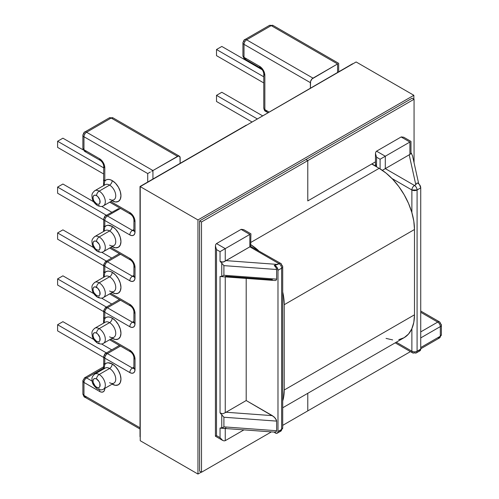 <?xml version="1.0" encoding="UTF-8"?>
<svg xmlns="http://www.w3.org/2000/svg" width="499" height="499" viewBox="0 0 499 499"><rect width="100%" height="100%" fill="white"/><g stroke="black" fill="none" stroke-linecap="round" stroke-linejoin="round"><path stroke-width="0.75" d="M104.066 297.03A8.695 5.021 -120 0 0 104.684 289.931A8.695 5.021 -120 0 0 99.176 282.802A3.686 2.127 120 0 0 96.569 287.318A5.009 2.894 60 0 1 100.112 293.456A5.009 2.894 60 0 1 96.569 295.495A3.686 2.127 120 0 0 97.336 297.186A3.686 2.127 -60 0 1 96.569 295.495L97.929 295.969L99.076 295.745L99.844 294.865L99.844 291.734L97.929 288.41L95.215 286.844L94.068 287.068L93.301 287.954L93.026 289.364L93.301 291.085L94.068 292.857L96.569 295.495A5.009 2.894 60 0 1 93.026 289.364A5.009 2.894 60 0 1 96.569 287.318A3.686 2.127 -60 0 1 99.176 282.802L109.593 276.789A3.686 2.127 120 0 0 112.2 272.279A12.375 7.148 60 0 1 120.951 287.436A12.375 7.148 60 0 1 112.2 292.489L112.144 292.458M103.549 369.023L103.723 362.892A3.686 2.127 0 0 0 104.802 364.395A3.686 2.127 180 0 1 103.723 362.892L103.723 356.623L104.802 358.126A3.686 2.127 180 0 1 103.723 356.623A3.686 2.127 180 0 1 104.802 355.113A3.686 2.127 60 0 1 105.563 353.429A3.686 2.127 60 0 1 107.41 353.61L132.416 368.05L107.41 353.61A3.686 2.127 120 0 0 104.802 358.126L129.809 372.56A3.686 2.127 -60 0 1 132.416 368.05A3.686 2.127 60 0 0 133.925 368.368A3.686 2.127 60 0 1 132.416 368.05L133.938 367.17L132.416 368.05A3.686 2.127 120 0 0 129.809 372.56A7.366 4.254 -120 0 0 135.017 369.553A3.686 2.127 180 0 1 133.938 368.05A3.686 2.127 0 0 0 135.017 369.553L135.017 359.205A3.686 2.127 180 0 1 133.938 357.702A3.686 2.127 0 0 0 135.017 359.205A7.366 4.254 -120 0 0 129.809 350.186A3.686 2.127 120 0 0 130.576 351.87A3.686 2.127 -60 0 1 129.809 350.186L110.684 339.139L129.809 350.186L131.805 351.795L133.495 354.072L134.624 356.673L135.017 359.205L135.017 369.553L134.624 371.63L133.495 372.928L131.805 373.258L129.809 372.56L104.802 358.126L104.802 364.395L104.054 368.73L104.802 364.395A12.375 7.148 60 0 1 112.2 363.958A3.686 2.127 -60 0 1 109.593 368.474A8.695 5.021 -120 0 0 104.703 368.449M104.066 342.869A8.695 5.021 -120 0 0 104.684 335.771A8.695 5.021 -120 0 0 99.176 328.648A8.695 5.021 60 0 1 104.852 336.307A8.695 5.021 60 0 1 103.524 343.275L113.94 337.255A8.695 5.021 -120 0 0 115.275 330.294A8.695 5.021 -120 0 0 109.593 322.628A3.686 2.127 120 0 0 112.2 318.119L110.017 317.177L107.977 316.934L106.2 317.401L104.802 318.555A3.686 2.127 180 0 1 103.723 317.052A3.686 2.127 0 0 0 104.802 318.555L104.802 312.28A3.686 2.127 180 0 1 103.723 310.777A3.686 2.127 180 0 1 104.802 309.274A3.686 2.127 60 0 1 105.563 307.59A3.686 2.127 60 0 1 107.41 307.771L132.416 322.211L107.41 307.771A3.686 2.127 120 0 0 104.802 312.28L129.809 326.72A3.686 2.127 -60 0 1 132.416 322.211A3.686 2.127 60 0 0 133.925 322.522A3.686 2.127 60 0 1 132.416 322.211L133.938 321.331L132.416 322.211A3.686 2.127 120 0 0 129.809 326.72A7.366 4.254 -120 0 0 135.017 323.714A3.686 2.127 180 0 1 133.938 322.211A3.686 2.127 0 0 0 135.017 323.714L135.017 313.366A3.686 2.127 180 0 1 133.938 311.863A3.686 2.127 0 0 0 135.017 313.366A7.366 4.254 -120 0 0 129.809 304.34A3.686 2.127 120 0 0 130.576 306.03A3.686 2.127 -60 0 1 129.809 304.34L110.684 293.3L129.809 304.34L131.805 305.949L133.495 308.232L134.624 310.833L135.017 313.366L135.017 323.714L134.624 325.785L133.495 327.088L131.805 327.413L129.809 326.72L104.802 312.28L104.802 318.555L104.054 322.89L104.802 318.555A12.375 7.148 60 0 1 112.2 318.119A3.686 2.127 -60 0 1 109.593 322.628A8.695 5.021 -120 0 0 104.703 322.604M109.593 336.825A8.695 5.021 -120 0 0 114.489 336.85A8.695 5.021 -120 0 0 115.107 329.758A8.695 5.021 -120 0 0 109.593 322.628A8.695 5.021 -120 0 0 105.245 322.198L94.829 328.217A8.695 5.021 60 0 1 99.176 328.648A3.686 2.127 120 0 0 96.569 333.157A5.009 2.894 60 0 1 100.112 339.295A5.009 2.894 60 0 1 96.569 341.341A3.686 2.127 120 0 0 97.336 343.025A3.686 2.127 -60 0 1 96.569 341.341L97.929 341.809L99.076 341.59L99.844 340.705L99.844 337.574L97.929 334.255L96.569 333.157L95.215 332.69L94.068 332.908L93.301 333.794L93.026 335.203L93.301 336.925L94.068 338.696L96.569 341.341A5.009 2.894 60 0 1 93.026 335.203A5.009 2.894 60 0 1 96.569 333.157A3.686 2.127 -60 0 1 99.176 328.648L109.593 322.628L99.176 328.648A8.695 5.021 -120 0 0 94.286 328.623M104.066 388.709A8.695 5.021 -120 0 0 104.684 381.616A8.695 5.021 -120 0 0 99.176 374.487A3.686 2.127 120 0 0 96.569 378.997A5.009 2.894 60 0 1 100.112 385.134A5.009 2.894 60 0 1 96.569 387.18A3.686 2.127 120 0 0 97.336 388.864A3.686 2.127 -60 0 1 96.569 387.18L97.929 387.654L99.076 387.43L99.844 386.544L99.844 383.413L99.076 381.641L96.569 378.997L95.215 378.529L94.068 378.753L93.301 379.633L93.026 381.043L93.301 382.764L95.215 386.089L96.569 387.18A5.009 2.894 60 0 1 93.026 381.043A5.009 2.894 60 0 1 96.569 378.997A3.686 2.127 -60 0 1 99.176 374.487A8.695 5.021 60 0 1 104.852 382.147A8.695 5.021 60 0 1 103.524 389.114L103.524 389.114C102.17 390.156 100.106 390.075 97.336 388.864A3.686 2.127 -60 0 0 99.176 388.684M103.524 343.275L103.524 343.275C102.17 344.316 100.106 344.235 97.336 343.025A3.686 2.127 -60 0 0 99.176 342.844M103.524 389.114L113.94 383.101A8.695 5.021 -120 0 0 115.275 376.134A8.695 5.021 -120 0 0 109.593 368.474L99.176 374.487L109.593 368.474A8.695 5.021 -120 0 0 105.245 368.044L94.829 374.057A8.695 5.021 60 0 1 99.176 374.487A8.695 5.021 -120 0 0 94.286 374.462M109.593 199.307A8.695 5.021 -120 0 0 114.489 199.332A8.695 5.021 -120 0 0 115.107 192.234A8.695 5.021 -120 0 0 109.593 185.104A3.686 2.127 120 0 0 112.2 180.594A12.375 7.148 60 0 1 120.951 195.751A12.375 7.148 60 0 1 112.2 200.81L112.144 200.773M109.593 290.986A8.695 5.021 -120 0 0 114.489 291.011A8.695 5.021 -120 0 0 115.107 283.919A8.695 5.021 -120 0 0 109.593 276.789A8.695 5.021 -120 0 0 105.245 276.359L94.829 282.372A8.695 5.021 60 0 1 99.176 282.802A8.695 5.021 60 0 1 104.852 290.468A8.695 5.021 60 0 1 103.524 297.435L103.524 297.435C102.17 298.471 100.106 298.39 97.336 297.186A3.686 2.127 -60 0 0 99.176 297.005M109.593 245.146A8.695 5.021 -120 0 0 114.489 245.171A8.695 5.021 -120 0 0 115.107 238.073A8.695 5.021 -120 0 0 109.593 230.95A3.686 2.127 120 0 0 112.2 226.434A12.375 7.148 60 0 1 120.951 241.597A12.375 7.148 60 0 1 112.2 246.649L112.144 246.618M99.176 251.159A3.686 2.127 -60 0 1 97.336 251.346A3.686 2.127 -60 0 1 96.569 249.656A5.009 2.894 60 0 1 93.026 243.518A5.009 2.894 60 0 1 96.569 241.472A3.686 2.127 -60 0 1 99.176 236.963A8.695 5.021 -120 0 0 94.286 236.938M99.176 205.32A3.686 2.127 -60 0 1 97.336 205.501A3.686 2.127 -60 0 1 96.569 203.817A5.009 2.894 60 0 1 93.026 197.679A5.009 2.894 60 0 1 96.569 195.633A3.686 2.127 -60 0 1 99.176 191.123A8.695 5.021 -120 0 0 94.286 191.098M103.549 231.499L103.723 225.367A3.686 2.127 0 0 0 104.802 226.87L104.054 231.205L104.802 226.87A3.686 2.127 180 0 1 103.723 225.367L103.723 218.974A3.686 2.127 0 0 0 104.802 220.477A3.686 2.127 180 0 1 103.723 218.974A3.686 2.127 180 0 1 104.802 217.47A3.686 2.127 60 0 1 105.563 215.786A3.686 2.127 60 0 1 107.41 215.967L132.416 230.407A3.686 2.127 60 0 0 133.925 230.719A3.686 2.127 60 0 1 132.416 230.407A3.686 2.127 120 0 0 129.809 234.917A3.686 2.127 -60 0 1 132.416 230.407L133.938 229.528L132.416 230.407L107.41 215.967A3.686 2.127 120 0 0 104.802 220.477L129.809 234.917A7.366 4.254 -120 0 0 135.017 231.91L135.017 221.562A7.366 4.254 -120 0 0 129.809 212.537L110.784 201.559L129.809 212.537L131.805 214.146L133.495 216.429L134.624 219.03L135.017 221.562L135.017 231.91L134.624 233.981L133.495 235.285L131.805 235.609L129.809 234.917L104.802 220.477L104.802 226.87L106.2 225.723L107.977 225.249L112.2 226.434A3.686 2.127 -60 0 1 109.593 230.95A8.695 5.021 -120 0 0 105.245 230.519L94.829 236.532A8.695 5.021 60 0 1 99.176 236.963L109.593 230.95L99.176 236.963A8.695 5.021 60 0 1 104.852 244.622A8.695 5.021 60 0 1 103.524 251.59L113.94 245.577A8.695 5.021 -120 0 0 115.275 238.609A8.695 5.021 -120 0 0 109.593 230.95A8.695 5.021 -120 0 0 104.703 230.925M112.2 200.81L115.55 201.97L118.388 201.421L120.284 199.238L120.951 195.751L120.284 191.504L118.388 187.125L115.55 183.295L112.2 180.594A12.375 7.148 60 0 0 104.802 181.031A3.686 2.127 180 0 1 103.723 179.528A3.686 2.127 0 0 0 104.802 181.031L104.054 185.366L104.802 181.031L104.802 167.783A7.366 4.254 -120 0 0 99.594 158.757A3.686 2.127 120 0 0 100.355 160.441A3.686 2.127 -60 0 1 99.594 158.757L83.963 149.731L83.963 136.738A3.686 2.127 180 0 1 82.884 135.235A3.686 2.127 0 0 0 83.963 136.738A3.686 2.127 -60 0 1 86.57 132.229L111.158 118.032L112.999 117.845A3.686 2.127 120 0 0 111.158 118.032L177.532 156.349L152.944 170.546L86.57 132.229L111.158 118.032L177.532 156.349A3.686 2.127 -60 0 1 179.372 156.168A3.686 2.127 -60 0 1 180.139 157.852L180.139 163.329L179.939 156.817L178.53 156.006L152.944 170.546L86.57 132.229A3.686 2.127 120 0 0 83.963 136.738L147.729 173.558L147.729 182.035L147.729 173.558L83.963 136.738L83.963 149.731L99.594 158.757L101.584 160.366L103.274 162.643L104.403 165.25L104.802 167.783L104.802 181.031L106.2 179.877L107.977 179.409L110.017 179.652L112.2 180.594A3.686 2.127 -60 0 1 109.593 185.104A8.695 5.021 -120 0 0 105.245 184.674L94.829 190.693A8.695 5.021 60 0 1 99.176 191.123L109.593 185.104L99.176 191.123A8.695 5.021 60 0 1 104.852 198.783A8.695 5.021 60 0 1 103.524 205.75L113.94 199.737A8.695 5.021 -120 0 0 115.275 192.77A8.695 5.021 -120 0 0 109.593 185.104A8.695 5.021 -120 0 0 104.703 185.079M246.618 58.832L244.772 59.019C244.473 59.425 243.861 58.364 242.932 55.826A3.686 2.127 0 0 0 244.011 57.329A3.686 2.127 120 0 0 244.772 59.019L260.403 68.039C262.399 69.504 263.522 71.451 263.771 73.871A3.686 2.127 0 0 0 264.85 75.38A3.686 2.127 180 0 1 263.771 73.871L263.771 108.121A3.686 2.127 0 0 0 264.85 109.624L264.85 75.38A7.366 4.254 -120 0 0 259.642 66.355A3.686 2.127 120 0 0 260.403 68.039A3.686 2.127 -60 0 1 259.642 66.355L244.011 57.329L242.932 55.826L242.932 42.833A3.686 2.127 0 0 0 244.011 44.336A3.686 2.127 180 0 1 242.932 42.833A3.686 2.127 180 0 1 244.011 41.33A3.686 2.127 60 0 1 244.772 39.639A3.686 2.127 60 0 1 246.618 39.826A3.686 2.127 120 0 0 244.011 44.336L310.384 82.653A3.686 2.127 -60 0 1 312.992 78.143L246.618 39.826L271.207 25.624A3.686 2.127 -120 0 0 269.366 25.443L273.047 25.443A3.686 2.127 120 0 0 271.207 25.624L337.58 63.947L312.992 78.143L246.618 39.826L271.207 25.624L337.58 63.947L337.58 72.43L337.58 63.947L311.994 78.948L310.584 81.393L310.384 88.13L310.384 82.653L244.011 44.336L244.011 57.329L259.642 66.355L261.632 67.964L263.322 70.24L264.451 72.848L264.85 75.374L264.85 109.624L269.005 112.026L264.85 109.624A3.686 2.127 120 0 0 265.611 111.314L263.877 108.62M416.322 352.893A3.686 2.127 60 0 1 414.482 352.712A3.686 2.127 -60 0 1 412.636 352.893A3.686 2.127 -60 0 1 411.875 351.209A3.686 2.127 120 0 0 412.636 352.893L416.322 352.893A3.686 2.127 -120 0 0 417.083 351.209A3.686 2.127 60 0 1 416.322 352.893L419.971 350.785A3.686 2.127 -120 0 0 420.732 349.1L417.083 351.209A3.686 2.127 180 0 1 411.875 351.209L411.875 328.679L411.875 351.209L396.287 342.208L411.875 351.209A3.686 2.127 0 0 0 417.083 351.209L417.083 189.982L417.083 351.209L420.732 349.1L420.732 187.874L417.083 189.982A3.686 2.127 180 0 1 411.875 189.982L391.946 178.474L411.875 189.982L411.875 212.624L411.875 189.982L417.083 189.982L420.732 187.874L420.732 349.1L419.971 350.785L418.125 350.604M382.346 170.334L385.303 168.625L385.303 156.231L380.095 159.237L380.095 168.88L380.095 159.237L376.552 157.191L376.552 166.579L371.917 163.903L376.552 166.579L376.552 157.191L380.095 159.237L409.897 142.034L409.897 154.49L409.205 154.821L415.798 184.705L414.482 185.466L385.303 168.625L409.205 154.821L385.303 168.625L385.303 156.231L376.552 151.178L401.14 136.982L409.897 142.034L385.303 156.231L376.552 151.178L401.14 136.982L409.897 142.034L409.897 154.49L410.976 153.505L409.205 154.821L415.798 184.705L414.482 185.466A3.686 2.127 60 0 1 417.083 189.982C416.927 188.061 416.06 186.557 414.482 185.466C412.898 186.557 412.031 188.061 411.875 189.982A3.686 2.127 -60 0 1 414.482 185.466L385.303 168.625L382.346 170.327M152.944 170.546L152.944 179.029L152.944 170.546L151.746 171.238L152.944 170.546M224.7 428.342L220.047 428.036L220.047 437.654L222.648 440.405L224.057 440.891L225.255 440.661L243.93 429.882L225.255 440.661L224.057 440.891L222.648 440.405L220.047 437.654L216.504 435.608L215.705 436.07L216.504 435.608L216.504 249.594L215.425 245.963L215.705 244.498L216.504 243.581L215.705 244.498L215.425 245.963L216.504 249.594L220.047 251.639L225.255 248.633L216.504 243.581L241.092 229.384L249.843 234.436L249.843 246.83L279.022 263.672L277.7 264.439L225.947 260.628L249.843 246.83L225.255 261.096L225.255 248.633L249.843 234.436L225.255 248.633L216.504 243.581L241.092 229.384L249.843 234.436L249.843 246.83L279.022 263.672L274.232 265.424L275.978 267.539L276.627 269.51L276.627 279.134L276.303 280.101L275.379 280.544L276.303 280.101L276.627 279.134L223.901 275.255L223.901 265.63L276.627 269.51L276.627 279.134L223.901 275.255L223.901 265.63L220.047 261.264L220.047 251.639L216.504 249.594L216.504 435.608L220.047 437.654L220.047 428.036L221.762 428.092L221.762 414.781L220.047 412.86L220.047 276.434L221.762 276.49L221.762 263.185L221.762 276.49L223.901 275.255L221.762 276.49L220.047 276.434L220.047 412.86L222.66 413.827L225.255 412.692L225.255 276.908L225.255 412.692L222.66 413.827L220.047 412.86L223.901 417.233L223.901 426.857L276.627 430.737L275.978 431.953L274.232 432.059L275.51 433.095L276.758 433.363L277.656 432.789L277.98 431.516L281.629 429.414L281.629 268.188L277.98 270.29L277.98 431.516L277.98 270.29L276.758 267.034L275.51 265.861L274.232 265.424A3.686 2.127 60 0 1 277.98 270.29L281.629 268.188L281.629 429.414A3.686 2.127 0 0 0 282.708 427.905L281.629 429.414L277.98 431.516A3.686 2.127 60 0 1 277.219 433.207A3.686 2.127 60 0 1 274.282 432.115M418.705 183.769L412.517 155.757L410.976 152.744L411.631 153.611M375.753 164.258L375.473 165.075L376.552 166.579A3.686 2.127 0 0 1 375.473 165.075L375.473 153.561L376.552 157.191L375.473 153.561L375.753 152.095L375.473 153.561M416.983 183.008L418.262 183.445L419.509 184.618L420.732 187.874A3.686 2.127 -120 0 0 416.983 183.008L415.798 184.705L416.983 183.008M262.2 69.76L221.818 46.444L262.2 69.76M216.504 55.645L263.771 82.934L216.504 55.645L216.504 49.507L263.771 76.802L216.504 49.507L221.818 46.444L216.504 49.507L216.504 55.645M262.505 115.774L221.818 92.284L262.505 115.774M216.504 101.484L251.876 121.912L216.504 101.484L216.504 95.353L257.191 118.843L216.504 95.353L221.818 92.284L216.504 95.353L216.504 101.484M267.458 111.127L265.611 111.314C264.826 111.165 264.214 110.104 263.771 108.121L263.877 107.622M244.772 59.019L244.011 57.329L244.011 44.336A3.686 2.127 -60 0 1 246.618 39.826A3.686 2.127 -120 0 0 244.772 39.639L269.366 25.443L273.047 25.443L338.659 63.323L338.659 71.806M410.976 153.499L410.976 141.41L403.747 137.237L401.271 136.913M376.552 151.178L375.753 152.095L376.552 151.178M440.318 336.226L420.732 347.535L440.318 336.226A3.686 2.127 0 0 0 441.397 334.723L439.557 337.91A3.686 2.127 -120 0 0 440.318 336.226L440.318 326.602L440.318 336.226M420.732 337.91L440.318 326.602A3.686 2.127 -120 0 0 437.717 322.092L420.732 331.897L437.717 322.092A3.686 2.127 60 0 1 440.318 326.602A3.686 2.127 0 0 0 441.397 325.099A3.686 2.127 180 0 1 440.318 326.602L420.732 337.91M420.732 312.28L437.717 322.092A3.686 2.127 -60 0 1 439.557 321.905A3.686 2.127 120 0 0 437.717 322.092L420.732 312.28M104.054 277.051L104.802 272.71L104.802 266.323A3.686 2.127 180 0 1 103.723 264.819A3.686 2.127 180 0 1 104.802 263.316A3.686 2.127 60 0 1 105.563 261.626A3.686 2.127 60 0 1 107.41 261.807L132.416 276.246A3.686 2.127 60 0 0 133.925 276.565A3.686 2.127 60 0 1 132.416 276.246A3.686 2.127 120 0 0 129.809 280.762A3.686 2.127 -60 0 1 132.416 276.246L133.938 275.367L132.416 276.246L107.41 261.807A3.686 2.127 120 0 0 104.802 266.323L129.809 280.762A7.366 4.254 -120 0 0 135.017 277.75L135.017 267.402A7.366 4.254 -120 0 0 129.809 258.382L110.784 247.398L129.809 258.382L131.805 259.991L133.495 262.268L134.624 264.875L135.017 267.402L135.017 277.75L134.624 279.827L133.495 281.124L131.805 281.455L129.809 280.762L104.802 266.323L104.802 272.71L106.2 271.562L107.977 271.094L110.017 271.337L112.2 272.279L115.55 274.98L118.388 278.81L120.284 283.183L120.951 287.436L120.284 290.917L118.388 293.106L115.55 293.655L112.2 292.489M112.2 338.334A12.375 7.148 60 0 0 120.951 333.276A12.375 7.148 60 0 0 112.2 318.119L115.55 320.82L118.388 324.649L120.284 329.028L120.951 333.276L120.284 336.763L118.388 338.946L115.55 339.495L112.144 338.297M119.423 345.433L105.563 353.429L107.41 353.61L120.502 346.056L107.41 353.61C105.825 354.702 104.958 356.211 104.802 358.126L104.802 364.395L106.2 363.241L107.977 362.773L112.2 363.958L115.55 366.665L118.388 370.495L120.284 374.868L120.951 379.121L120.284 382.602L118.388 384.785L115.55 385.34L112.144 384.136M104.802 388.378L104.403 390.517L103.274 391.815L101.584 392.145L99.594 391.453L83.963 382.427L83.963 395.42L140.019 427.786L83.963 395.42A3.686 2.127 120 0 0 84.724 397.11L82.884 393.917A3.686 2.127 0 0 0 83.963 395.42L83.963 382.427L99.594 391.453A3.686 2.127 -60 0 1 99.925 389.788A3.686 2.127 120 0 0 99.594 391.453A7.366 4.254 -120 0 0 104.802 388.447L104.802 388.378M103.723 218.974C104.653 216.441 105.264 215.375 105.563 215.786A3.686 2.127 -120 0 1 107.41 215.967L120.502 208.407L107.41 215.967A3.686 2.127 -60 0 0 104.802 220.477L104.802 226.87A12.375 7.148 60 0 1 112.2 226.434L115.55 229.141L118.388 232.971L120.284 237.343L120.951 241.597L120.284 245.078L118.388 247.261L115.55 247.816L112.2 246.649M105.563 261.626L103.723 264.819L104.802 266.323C104.958 264.408 105.825 262.898 107.41 261.807L120.502 254.253L107.41 261.807L105.563 261.626L119.423 253.629M225.255 276.602L225.947 276.271L272.367 279.683M246.2 278.448L246.2 400.535L225.255 412.692L246.2 400.535L274.001 416.815L276.303 419.771L276.627 421.112L276.627 430.737L276.627 421.112L223.901 417.233L276.627 421.112L275.379 418.262L272.367 415.642L225.947 412.23L272.367 415.642L246.2 400.535L246.2 278.448M83.963 149.731A3.686 2.127 120 0 0 84.724 151.422L82.884 148.228A3.686 2.127 0 0 0 83.963 149.731M150.336 172.049L148.927 172.866L150.336 172.049M147.729 173.558L148.927 172.866L147.729 173.558M104.066 205.345A8.695 5.021 -120 0 0 104.684 198.246A8.695 5.021 -120 0 0 99.176 191.123A3.686 2.127 120 0 0 96.569 195.633A5.009 2.894 60 0 1 100.112 201.771A5.009 2.894 60 0 1 96.569 203.817L97.929 204.284L99.076 204.066L99.844 203.18L99.844 200.049L97.929 196.731L96.569 195.633L95.215 195.165L94.068 195.383L93.301 196.269L93.026 197.679L93.301 199.4L94.068 201.172L96.569 203.817A3.686 2.127 120 0 0 97.336 205.501C100.137 206.705 102.195 206.792 103.524 205.75M104.066 251.184A8.695 5.021 -120 0 0 104.684 244.092A8.695 5.021 -120 0 0 99.176 236.963A3.686 2.127 120 0 0 96.569 241.472A5.009 2.894 60 0 1 100.112 247.61A5.009 2.894 60 0 1 96.569 249.656L97.929 250.13L99.076 249.905L99.844 249.02L99.844 245.888L99.076 244.117L96.569 241.472L95.215 241.005L94.068 241.229L93.301 242.109L93.026 243.518L93.301 245.24L95.215 248.564L96.569 249.656A3.686 2.127 120 0 0 97.336 251.346C100.137 252.55 102.195 252.631 103.524 251.59M103.524 297.435L113.94 291.416A8.695 5.021 -120 0 0 115.275 284.449A8.695 5.021 -120 0 0 109.593 276.789L99.176 282.802A8.695 5.021 -120 0 0 94.286 282.777M103.723 174.014L57.603 147.386L57.603 141.248L103.723 167.882L57.603 141.248L62.911 138.186L83.314 149.962L62.911 138.186L57.603 141.248L57.603 147.386L103.723 174.014M103.723 219.859L57.603 193.232L57.603 187.094L106.43 215.287L57.603 187.094L62.911 184.025L93.625 201.758L62.911 184.025L57.603 187.094L57.603 193.232L103.723 219.859M111.745 212.218L101.677 206.405L111.745 212.218M103.723 265.817L57.603 239.189L57.603 232.933L106.43 261.127L57.603 232.933L62.911 229.864L93.625 247.598L62.911 229.864L57.603 232.933L57.603 239.189L103.723 265.817M111.745 258.058L101.677 252.244L111.745 258.058M135.017 277.75A3.686 2.127 180 0 1 133.938 276.246A3.686 2.127 0 0 0 135.017 277.75M135.017 267.402A3.686 2.127 180 0 1 133.938 265.898A3.686 2.127 0 0 0 135.017 267.402M129.809 258.382A3.686 2.127 120 0 0 130.576 260.066A3.686 2.127 -60 0 1 129.809 258.382M118.612 208.576L105.563 215.786M135.017 231.91A3.686 2.127 180 0 1 133.938 230.407A3.686 2.127 0 0 0 135.017 231.91M135.017 221.562A3.686 2.127 180 0 1 133.938 220.059A3.686 2.127 0 0 0 135.017 221.562M129.809 212.537A3.686 2.127 120 0 0 130.576 214.227A3.686 2.127 -60 0 1 129.809 212.537M86.57 132.229A3.686 2.127 -120 0 0 84.724 132.042A3.686 2.127 60 0 1 86.57 132.229M82.884 135.235A3.686 2.127 180 0 1 83.963 133.732A3.686 2.127 60 0 1 84.724 132.042C84.425 131.636 83.813 132.697 82.884 135.235L82.884 148.228L84.724 151.422L86.57 151.234M111.158 118.032A3.686 2.127 -120 0 0 109.318 117.845L111.158 118.032M104.802 272.71A3.686 2.127 180 0 1 103.723 271.207A3.686 2.127 0 0 0 104.802 272.71A12.375 7.148 60 0 1 112.2 272.279A3.686 2.127 -60 0 1 109.593 276.789A8.695 5.021 -120 0 0 104.703 276.764M104.802 167.783A3.686 2.127 180 0 1 103.723 166.279A3.686 2.127 0 0 0 104.802 167.783M280.862 263.491L282.708 266.684A3.686 2.127 0 0 1 281.629 268.188A3.686 2.127 60 0 0 279.022 263.672A3.686 2.127 120 0 1 280.862 263.491A3.686 2.127 -60 0 1 281.629 265.175A3.686 2.127 180 0 1 282.708 266.684A3.686 2.127 180 0 1 281.629 268.188A3.686 2.127 -120 0 0 279.022 263.672A3.686 2.127 -60 0 1 280.862 263.491L250.648 246.369L250.922 233.813L243.699 229.64L241.223 229.315M225.255 440.661L225.255 428.504L225.255 440.661M225.255 428.204L225.947 427.874M107.41 307.771L120.502 300.211L107.41 307.771L105.563 307.59L103.723 310.777L104.802 312.28C104.958 310.366 105.825 308.862 107.41 307.771M86.57 377.918A3.686 2.127 120 0 0 83.963 382.427A3.686 2.127 180 0 1 82.884 380.924A3.686 2.127 180 0 1 83.963 379.421A3.686 2.127 60 0 1 84.724 377.737A3.686 2.127 60 0 1 86.57 377.918L103.543 368.112L86.57 377.918L84.724 377.737L82.884 380.924L83.963 382.427C84.119 380.512 84.986 379.009 86.57 377.918L92.084 381.105L86.57 377.918M103.723 357.502L57.603 330.874L57.603 324.737L106.43 352.93L57.603 324.737L62.911 321.668L93.743 339.47L62.911 321.668L57.603 324.737L57.603 330.874L103.723 357.502M101.515 343.954L111.745 349.861L101.515 343.954M103.723 311.663L57.603 285.029L57.603 278.897L106.43 307.091L57.603 278.897L62.911 275.828L93.743 293.624L62.911 275.828L57.603 278.897L57.603 285.029L103.723 311.663M101.515 298.109L111.745 304.022L101.515 298.109M86.57 396.93L84.724 397.11L140.019 429.034M109.593 382.671A8.695 5.021 -120 0 0 114.489 382.696A8.695 5.021 -120 0 0 115.107 375.597A8.695 5.021 -120 0 0 109.593 368.474A3.686 2.127 120 0 0 112.2 363.958A12.375 7.148 60 0 1 120.951 379.121A12.375 7.148 60 0 1 112.2 384.174M221.238 250.953L220.047 251.639L220.047 261.264L222.66 262.224L225.255 261.096L225.255 248.633L221.238 250.953M221.213 261.994L220.047 261.264L223.901 265.63L276.627 269.51L275.978 267.539L274.232 265.424L277.7 264.439L225.947 260.628L224.07 261.825L221.232 262M441.397 325.099L439.557 321.905A3.686 2.127 -60 0 1 440.318 323.595A3.686 2.127 180 0 1 441.397 325.099L441.397 334.723L439.557 337.91L437.717 337.729M223.39 276.764L220.047 276.434M277.219 433.207L280.862 431.099A3.686 2.127 -120 0 0 281.629 429.414L280.862 431.099L279.022 430.918M220.047 428.036L222.741 427.631L221.762 428.092L221.762 414.781L223.901 417.233L223.901 426.857L222.741 427.631L223.901 426.857L276.627 430.737L275.978 431.953L274.232 432.059L275.922 431.953M221.02 276.589L275.379 280.544M221.232 276.608L221.93 276.658M215.705 436.07L216.504 435.608L215.705 436.07M221.02 428.192L274.837 432.153M221.232 428.211L221.93 428.261M140.019 436.75L140.019 186.489L246.306 125.13L140.019 186.489L140.019 436.75M199.625 471.162L201.496 472.247L271.381 431.897L201.496 472.247L199.625 471.162L199.625 220.901L201.496 221.98L201.496 472.247L201.496 221.98L199.625 220.901L412.186 98.178L414.064 99.257L412.186 98.178L199.625 220.901L199.625 471.162M282.708 425.36L307.783 410.883L307.783 393.306L307.783 410.883L307.783 393.306L307.783 410.883L410.434 351.62L282.708 425.36M305.906 159.537L307.783 160.622L201.496 221.98L307.783 160.622L305.906 159.537M307.783 200.929L307.783 160.622L307.783 200.929L307.783 160.622L414.064 99.257L307.783 160.622L307.783 200.929L375.473 161.844L307.783 200.929M414.064 162.743L414.064 99.257L414.064 162.743M246.512 125.249L352.587 63.766L246.512 125.249M284.23 390.006A49.956 28.842 60 0 1 282.708 400.984L283.551 397.572L284.23 390.006L414.482 314.807L284.23 390.006L284.23 304.702L414.482 229.503L284.23 304.702L284.23 390.006M282.708 407.783L404.134 337.68A49.956 28.842 -120 0 0 414.482 314.807L414.482 229.503A49.956 28.842 -120 0 0 379.159 168.325L250.922 242.358L379.159 168.325L371.705 164.021L379.159 168.325L386.045 173.084L392.676 179.228L398.782 186.526L404.134 194.691L408.525 203.405L411.794 212.343L413.802 221.157L414.482 229.503L414.482 314.807L413.802 322.373L411.794 328.866L408.525 334.031L404.134 337.68L398.782 339.663M258.47 250.56L250.922 244.753A49.956 28.842 60 0 1 258.463 250.56M282.708 291.965A49.956 28.842 60 0 1 284.23 304.702L283.551 296.35L282.708 291.959M392.676 339.906L386.045 338.397M197.953 474.05L197.953 219.94L140.231 186.607L140.231 440.723L197.953 474.05L140.231 440.723L140.231 186.607L197.953 219.94L413.852 95.29L356.13 61.963L140.231 186.607L356.13 61.963L413.852 95.29L413.852 99.139L413.852 95.29L197.953 219.94L197.953 474.05L201.29 472.123L197.953 474.05M94.829 236.532C90.855 239.994 92.072 241.354 92.246 244.329C92.664 246.737 94.361 249.076 97.336 251.346M94.829 190.693C90.855 194.155 92.072 195.514 92.246 198.49C92.664 200.897 94.361 203.23 97.336 205.501M265.611 111.314L267.926 112.643M242.932 42.833C243.861 40.294 244.473 39.234 244.772 39.639M103.549 185.659L103.723 166.279C103.474 163.853 102.351 161.907 100.355 160.441L84.724 151.422M84.724 132.042L109.318 117.845L112.999 117.845L179.372 156.168M109.705 248.022L130.576 260.066C132.547 261.495 133.67 263.441 133.938 265.898L133.869 276.802L134.256 276.427M109.705 202.176L130.576 214.227C132.547 215.655 133.67 217.595 133.938 220.059L133.869 230.962L134.256 230.588M103.549 277.338L103.723 264.819M282.708 266.684L282.708 427.905L280.862 431.099M94.829 374.057C90.855 377.518 92.072 378.878 92.246 381.854C92.664 384.261 94.361 386.6 97.336 388.864M94.829 328.217C90.855 331.679 92.072 333.039 92.246 336.014C92.664 338.422 94.361 340.755 97.336 343.025M134.256 322.391L133.869 322.766L133.938 311.863C133.688 309.436 132.566 307.496 130.576 306.03L109.605 293.923M119.423 299.587L105.563 307.59M134.256 368.231L133.869 368.605L133.938 357.702C133.688 355.282 132.566 353.336 130.576 351.87L109.605 339.763M82.884 380.924L82.884 393.917C83.813 396.456 84.425 397.516 84.724 397.11M103.574 366.852L84.724 377.737M103.723 356.623C104.653 354.084 105.264 353.018 105.563 353.429M103.549 323.184L103.723 310.777M222.648 440.405L215.425 436.232L215.425 245.963M94.829 282.372C90.855 285.833 92.072 287.193 92.246 290.168C92.664 292.576 94.361 294.915 97.336 297.186M439.557 321.905L420.732 311.039M420.732 348.782L439.557 337.91M412.636 352.893L395.208 342.832M221.525 276.633L220.864 276.583M221.525 428.229L220.864 428.186"/></g></svg>

